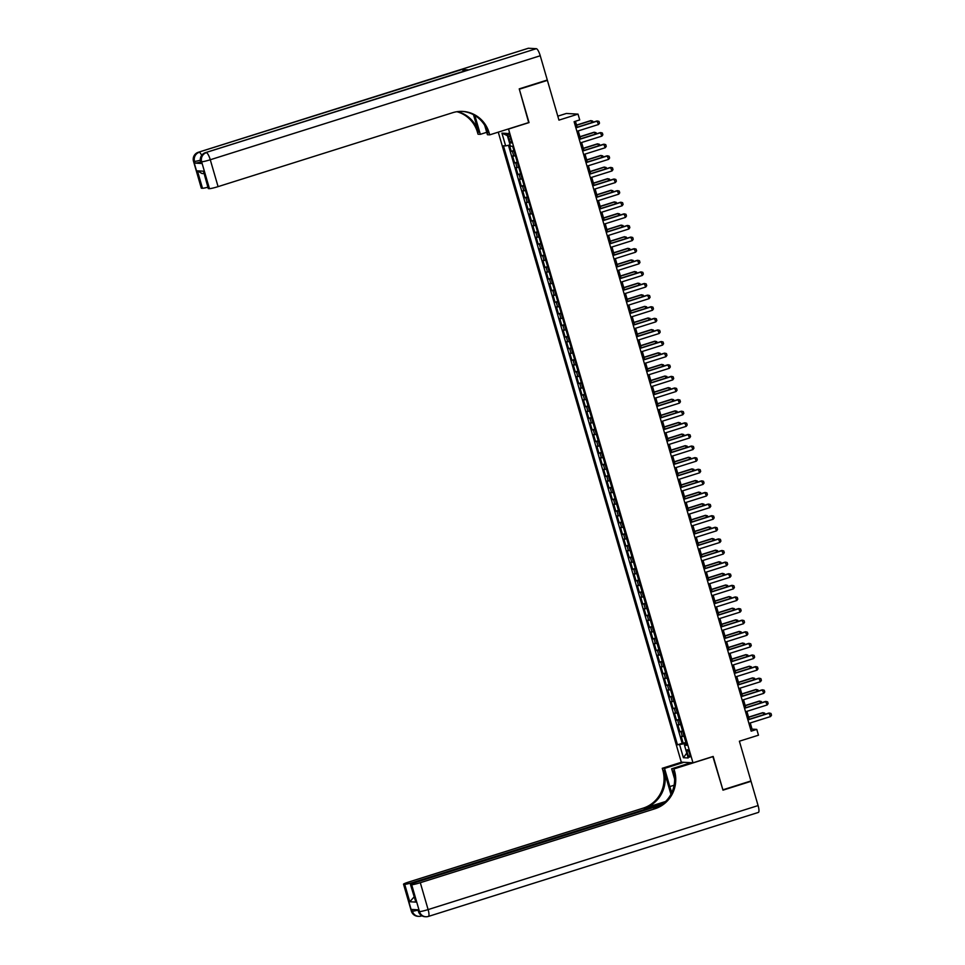 <?xml version="1.0" encoding="UTF-8"?>
<svg xmlns="http://www.w3.org/2000/svg" width="965" height="965" viewBox="0 0 965 965"><rect width="100%" height="100%" fill="white"/><g stroke="black" fill="none" stroke-linecap="round" stroke-linejoin="round"><path stroke-width="1.45" d="M689.493 753.472A3.884 0.953 -107.5 0 0 687.321 749.708A3.884 0.953 -107.5 0 0 687.478 753.363A3.884 0.953 -107.5 0 0 689.649 757.127A3.884 0.953 -107.5 0 0 689.493 753.472M498.266 132.157L681.302 762.157L692.979 762.808L508.483 128.936M557.794 116.162L566.346 113.472L578.023 114.111L579.712 119.913L574.103 121.686L751.168 731.156L756.777 729.395L752.049 729.13L750.251 722.954M692.979 762.808L713.183 756.439L722.881 789.816L750.939 780.962L739.383 741.204L758.466 735.197L756.777 729.395M546.371 80.312L547.396 80.372L558.952 120.13L578.023 114.111M528.687 122.567L519.339 89.214L547.396 80.372M509.411 145.04L511.233 151.324L513.875 150.492M515.419 155.787L512.584 155.968L514.61 162.94L517.252 162.108M518.784 167.403L515.961 167.584L517.976 174.544L520.618 173.712M522.162 179.008L519.327 179.188L521.353 186.161L523.995 185.328M525.539 190.612L522.704 190.805L524.731 197.765L527.373 196.932M528.904 202.228L526.07 202.409L528.096 209.369L530.738 208.536M532.282 213.832L529.447 214.013L531.474 220.985L534.115 220.153M535.647 225.448L532.825 225.629L534.839 232.589L537.481 231.757M539.025 237.052L536.19 237.233L538.217 244.205L540.858 243.373M542.402 248.656L539.568 248.849L541.594 255.809L544.236 254.977M545.768 260.273L542.933 260.454L544.96 267.414L547.601 266.581M549.145 271.877L546.311 272.058L548.337 279.03L550.979 278.197M552.511 283.493L549.688 283.674L551.703 290.634L554.344 289.802M555.888 295.097L553.054 295.278L555.08 302.25L557.722 301.418M559.266 306.701L556.431 306.894L558.458 313.854L561.099 313.022M562.631 318.317L559.797 318.498L561.823 325.458L564.465 324.626M566.009 329.921L563.174 330.102L565.201 337.075L567.842 336.242M569.374 341.538L566.552 341.719L568.566 348.679L571.22 347.846M572.752 353.142L569.917 353.323L571.943 360.295L574.585 359.463M576.129 364.746L573.294 364.939L575.321 371.899L577.963 371.067M579.495 376.362L576.66 376.543L578.686 383.503L581.328 382.671M582.872 387.966L580.037 388.147L582.064 395.119L584.706 394.287M586.238 399.582L583.415 399.763L585.429 406.723L588.083 405.891M589.615 411.187L586.78 411.367L588.807 418.34L591.448 417.507M592.993 422.791L590.158 422.984L592.184 429.944L594.826 429.111M596.358 434.407L593.535 434.588L595.55 441.548L598.191 440.716M599.735 446.011L596.901 446.192L598.927 453.164L601.569 452.332M603.101 457.627L600.278 457.808L602.293 464.768L604.946 463.936M606.478 469.231L603.644 469.412L605.67 476.384L608.312 475.552M609.856 480.835L607.021 481.028L609.048 487.988L611.689 487.156M613.221 492.452L610.399 492.632L612.413 499.593L615.055 498.76M616.599 504.056L613.764 504.237L615.791 511.209L618.432 510.376M619.964 515.672L617.142 515.853L619.168 522.813L621.81 521.981M623.342 527.276L620.507 527.457L622.534 534.429L625.175 533.597M626.719 538.88L623.885 539.073L625.911 546.033L628.553 545.201M630.085 550.496L627.262 550.677L629.276 557.637L631.918 556.805M633.462 562.1L630.627 562.281L632.654 569.254L635.296 568.421M636.828 573.717L634.005 573.898L636.031 580.858L638.673 580.025M640.205 585.321L637.37 585.502L639.397 592.474L642.039 591.642M643.583 596.925L640.748 597.118L642.774 604.078L645.416 603.246M646.948 608.541L644.125 608.722L646.14 615.682L648.782 614.85M650.326 620.145L647.491 620.326L649.517 627.298L652.159 626.466M653.691 631.761L650.868 631.942L652.895 638.902L655.537 638.07M657.069 643.365L654.234 643.546L656.26 650.519L658.902 649.686M660.446 654.97L657.611 655.163L659.638 662.123L662.279 661.29M663.811 666.586L660.989 666.767L663.003 673.727L665.645 672.895M667.189 678.19L664.354 678.371L666.381 685.343L669.022 684.511M670.566 689.806L667.732 689.987L669.758 696.947L672.4 696.115M673.932 701.41L671.097 701.591L673.124 708.563L675.765 707.731M677.309 713.014L674.475 713.207L676.501 720.167L679.143 719.335M680.675 724.631L677.852 724.812L679.867 731.772L682.508 730.939M508.374 136.813L509.122 139.37A3.764 0.917 -107.5 0 0 511.233 143.013A3.764 0.917 -107.5 0 0 511.076 139.479L510.34 136.921A3.764 0.917 -107.5 0 0 508.229 133.279A3.764 0.917 -107.5 0 0 508.374 136.813L510.123 136.258M686.404 744.317L684.487 745.197L686.694 745.318L512.656 146.294L510.449 146.173L506.734 133.411L501.945 133.146L505.648 145.908L503.441 145.787L677.478 744.811L685.44 743.593L685.729 744.618M684.487 745.197L688.19 757.971L683.389 757.706L679.686 744.932M514.068 151.143L511.233 151.324M508.434 145.257L682.183 743.327L685.886 742.555M684.052 736.235L681.218 736.416L683.244 743.388M682.701 731.591L679.867 731.772M679.324 719.986L676.501 720.167M675.958 708.382L673.124 708.563M672.581 696.766L669.758 696.947M669.215 685.162L666.381 685.343M665.838 673.546L663.003 673.727M662.46 661.942L659.638 662.123M659.095 650.338L656.26 650.519M655.718 638.721L652.895 638.902M652.352 627.117L649.517 627.298M648.975 615.501L646.14 615.682M645.597 603.897L642.774 604.078M642.232 592.293L639.397 592.474M638.854 580.677L636.031 580.858M635.489 569.073L632.654 569.254M632.111 557.456L629.276 557.637M628.734 545.852L625.911 546.033M625.368 534.236L622.534 534.429M621.991 522.632L619.168 522.813M618.625 511.028L615.791 511.209M615.248 499.412L612.413 499.593M611.87 487.808L609.048 487.988M608.505 476.191L605.67 476.384M605.127 464.587L602.293 464.768M601.762 452.983L598.927 453.164M598.384 441.367L595.55 441.548M595.007 429.763L592.184 429.944M591.642 418.147L588.807 418.34M588.264 406.542L585.429 406.723M584.899 394.938L582.064 395.119M581.521 383.322L578.686 383.503M578.144 371.718L575.321 371.899M574.778 360.102L571.943 360.295M571.401 348.498L568.566 348.679M568.035 336.894L565.201 337.075M564.658 325.277L561.823 325.458M561.28 313.673L558.458 313.854M557.915 302.057L555.08 302.25M554.537 290.453L551.703 290.634M551.172 278.849L548.337 279.03M547.794 267.233L544.96 267.414M544.417 255.629L541.594 255.809M541.051 244.012L538.217 244.205M537.674 232.408L534.839 232.589M534.308 220.804L531.474 220.985M530.931 209.188L528.096 209.369M527.553 197.584L524.731 197.765M524.188 185.968L521.353 186.161M520.811 174.363L517.976 174.544M517.445 162.759L514.61 162.94M529.037 122.591L508.832 128.96M749.19 719.275L746.886 711.35M745.812 707.671L743.508 699.734M742.435 696.067L740.131 688.129M739.069 684.45L736.765 676.525M735.692 672.846L733.388 664.909M732.326 661.23L730.023 653.305M728.949 649.626L726.645 641.689M725.571 638.022L723.268 630.085M722.206 626.406L719.902 618.469M718.828 614.802L716.525 606.864M715.463 603.185L713.147 595.26M712.086 591.581L709.782 583.644M708.708 579.977L706.404 572.04M705.343 568.361L703.039 560.424M701.965 556.757L699.661 548.82M698.6 545.141L696.284 537.216M695.222 533.536L692.918 525.599M691.845 521.932L689.541 513.995M688.479 510.316L686.175 502.379M685.102 498.712L682.798 490.775M681.736 487.096L679.42 479.171M678.359 475.492L676.055 467.555M674.981 463.888L672.677 455.95M671.616 452.271L669.312 444.334M668.238 440.667L665.934 432.73M664.873 429.051L662.557 421.126M661.495 417.447L659.192 409.51M658.118 405.843L655.814 397.906M654.752 394.227L652.449 386.29M651.375 382.623L649.071 374.685M647.998 371.006L645.694 363.081M644.632 359.402L642.328 351.465M641.255 347.798L638.951 339.861M637.889 336.182L635.585 328.245M634.512 324.578L632.208 316.641M631.134 312.962L628.83 305.036M627.769 301.357L625.465 293.42M624.391 289.753L622.087 281.816M621.026 278.137L618.722 270.2M617.648 266.533L615.344 258.596M614.271 254.917L611.967 246.992M610.905 243.313L608.601 235.376M607.528 231.709L605.224 223.771M604.162 220.092L601.858 212.155M600.785 208.488L598.481 200.551M597.407 196.872L595.103 188.947M594.042 185.268L591.738 177.331M590.664 173.664L588.361 165.727M587.299 162.048L584.995 154.111M583.922 150.444L581.618 142.506M580.544 138.827L578.24 130.902M577.179 127.223L575.442 121.264M686.127 743.376L685.44 743.593M750.698 729.552L752.049 729.13M510.075 144.883L505.648 145.908M682.183 743.327L677.478 744.811M507.397 135.679L501.945 133.146M683.389 757.706L686.778 753.098M575.888 127.838L597.516 121.023L599 121.421L599.506 123.158L598.529 124.497L576.901 131.324M598.529 124.497L596.949 120.987L575.828 127.645M591.774 122.627L591.207 120.673L576.612 125.269M593.017 122.229L592.679 121.071L590.64 120.637L576.551 125.076M200.696 161.987A7.286 0.651 163.8 0 1 195.039 163.121L201.359 163.471A7.286 0.651 163.8 0 1 201.094 163.387L200.587 161.638A7.286 0.651 -16.2 0 0 200.853 161.734L201.359 163.471M519.23 88.864L529.001 122.471L489.713 134.847L489.146 132.881A30.337 29.3 93.2 0 0 462.754 111.421A30.337 29.3 93.2 0 0 452.657 112.7L218.078 186.631A7.286 0.651 163.8 0 1 209.453 188.658L201.637 161.782L200.853 161.734A7.286 7.032 93.2 0 1 205.557 152.651L536.323 48.684A7.286 1.785 72.5 0 1 540.243 55.753L547.3 80.023L519.23 88.864M474.852 115.474A13.655 3.341 -107.5 0 0 475.045 116.162L480.329 134.328L478.037 134.207L477.458 132.229A30.337 29.3 93.2 0 0 456.879 111.711M489.713 134.847L487.434 134.726L484.695 125.317M473.489 114.702L478.604 132.302A30.337 29.3 93.2 0 0 457.458 111.626M203.929 173.616L201.999 173.507L197.427 170.853L203.458 171.191L208.512 188.597L209.453 188.658M208.512 188.597A7.286 0.651 163.8 0 1 208.259 188.513L203.458 171.191M528.12 48.346A7.286 1.785 72.5 0 1 528.265 48.274A7.286 1.785 72.5 0 1 528.434 48.25L536.323 48.684M467.88 69.963A7.286 1.785 72.5 0 1 468.025 69.89A7.286 1.785 72.5 0 1 468.194 69.866L461.885 69.516A7.286 1.785 72.5 0 1 463.61 71.277M486.722 132.314L480.329 134.328M207.873 187.198A7.286 0.651 163.8 0 1 202.493 188.272L197.427 170.853M195.039 163.121L194.532 161.384L193.748 161.336L201.552 188.211L202.493 188.272M201.552 188.211A7.286 0.651 163.8 0 1 201.299 188.127L193.495 161.252A7.286 0.651 -16.2 0 0 193.748 161.336A7.286 7.032 93.2 0 1 198.464 152.253L461.885 69.516M489.146 132.881L488.013 132.82A30.337 29.3 93.2 0 0 462.187 111.397M417.954 909.802L418.436 911.467A7.286 0.651 163.8 0 0 418.701 911.563A7.286 7.032 93.2 0 0 425.022 916.702L425.818 916.75A7.286 7.286 0 0 0 428.412 916.424A7.286 1.785 -107.5 0 1 428.243 916.448A7.286 7.032 -86.8 0 1 419.486 911.599L411.681 884.724A7.286 0.651 -16.2 0 0 420.306 882.71L428.11 909.585A7.286 0.651 163.8 0 1 419.486 911.599L418.701 911.563L418.195 909.814L411.874 909.464L412.381 911.213L411.597 911.165A7.286 0.651 163.8 0 1 411.331 911.069L403.527 884.205A7.286 0.651 -16.2 0 0 403.78 884.29L411.597 911.165A7.286 7.032 93.2 0 0 417.929 916.316A7.286 7.286 0 0 1 411.331 911.069M758.092 805.582A7.286 1.785 72.5 0 1 758.381 812.421L428.412 916.424A7.286 1.785 -107.5 0 0 428.11 909.585L758.092 805.582L751.035 781.312L722.978 790.166L712.87 756.536M683.932 762.302L664.547 768.417L669.819 786.584A13.655 3.341 -107.5 0 0 671.869 792.398M664.547 768.417L662.255 768.285L662.822 770.263A30.337 29.3 -86.8 0 1 643.197 808.127L408.629 882.058A7.286 0.651 -16.2 0 0 403.527 884.205M670.928 794.304L663.968 770.323A30.337 29.3 -86.8 0 1 644.331 808.188L665.609 801.481M713.219 756.548L673.932 768.936L674.511 770.902A30.337 29.3 -86.8 0 1 654.885 808.779L420.306 882.71M673.932 768.936L671.64 768.803L674.607 778.996M661.423 804.967L415.589 882.444A7.286 0.651 -16.2 0 0 410.487 884.579L415.806 902.094L409.775 901.756L404.721 884.338L403.78 884.29M404.721 884.338A7.286 0.651 -16.2 0 0 413.346 882.324L413.575 883.12M663.353 803.531L413.346 882.324M751.035 781.312L750.01 781.264M691.037 762.7L671.64 768.803M681.64 762.181L662.255 768.285M410.487 884.579A7.286 0.651 -16.2 0 0 410.74 884.676L415.806 902.094M411.681 884.724L410.74 884.676M674.511 770.902L673.377 770.842A30.337 29.3 -86.8 0 1 653.739 808.706L654.885 808.779M409.775 901.756L413.768 897.305M579.265 139.442L600.893 132.627L602.365 133.025L602.872 134.774L601.907 136.113L580.279 142.929M601.907 136.113L600.327 132.603L579.205 139.25M582.631 151.059L604.271 144.243L605.743 144.641L606.249 146.378L605.272 147.717L583.644 154.545M605.272 147.717L603.692 144.207L582.583 150.866M586.008 162.663L607.636 155.847L609.12 156.246L609.615 157.983L608.65 159.334L587.022 166.149M608.65 159.334L607.069 155.811L585.948 162.47M589.386 174.279L611.014 167.452L612.486 167.85L612.992 169.599L612.027 170.938L590.387 177.753M612.027 170.938L610.447 167.428L589.326 174.086M595.152 134.232L594.585 132.277L579.977 136.885M596.394 133.833L596.056 132.675L594.006 132.253L579.929 136.692M598.517 145.836L597.95 143.894L583.355 148.489M599.76 145.45L599.422 144.292L597.383 143.857L583.294 148.296M601.895 157.452L601.328 155.498L586.732 160.094M603.137 157.054L602.799 155.896L600.761 155.462L586.672 159.901M605.26 169.056L604.693 167.102L590.097 171.71M606.515 168.67L606.177 167.5L604.126 167.078L590.049 171.517M592.751 185.883L614.379 179.068L615.863 179.466L616.37 181.203L615.393 182.554L593.764 189.369M615.393 182.554L613.812 179.032L592.691 185.69M608.638 180.672L608.071 178.718L593.475 183.314M609.88 180.274L609.542 179.116L607.504 178.682L593.415 183.121M596.129 197.487L617.757 190.672L619.228 191.07L619.735 192.819L618.77 194.158L597.142 200.973M618.77 194.158L617.19 190.648L596.068 197.294M612.015 192.276L611.448 190.322L596.84 194.93M613.258 191.878L612.92 190.72L610.869 190.298L596.792 194.737M599.494 209.103L621.134 202.288L622.606 202.686L623.113 204.423L622.135 205.762L600.507 212.59M622.135 205.762L620.567 202.252L599.446 208.91M615.381 203.88L614.814 201.938L600.218 206.534M616.623 203.494L616.285 202.336L614.247 201.902L600.158 206.341M602.872 220.708L624.5 213.892L625.983 214.29L626.478 216.027L625.513 217.378L603.885 224.194M625.513 217.378L623.933 213.856L602.811 220.515M618.758 215.497L618.191 213.542L603.595 218.138M620 215.099L619.663 213.941L617.624 213.506L603.535 217.945M606.249 232.324L627.877 225.496L629.349 225.894L629.856 227.644L628.891 228.982L607.25 235.798M628.891 228.982L627.31 225.472L606.189 232.131M622.123 227.101L621.557 225.147L606.961 229.754M623.378 226.715L623.04 225.545L620.99 225.122L606.913 229.561M609.615 243.928L631.243 237.113L632.726 237.511L633.233 239.248L632.256 240.599L610.628 247.414M632.256 240.599L630.676 237.076L609.566 243.735M625.501 238.717L624.934 236.763L610.338 241.359M626.743 238.319L626.406 237.161L624.367 236.727L610.278 241.166M612.992 255.532L634.62 248.717L636.092 249.115L636.598 250.864L635.633 252.203L614.005 259.018M635.633 252.203L634.053 248.693L612.932 255.339M628.878 250.321L628.312 248.367L613.716 252.975M630.121 249.923L629.783 248.765L627.732 248.343L613.656 252.782M616.358 267.148L637.998 260.333L639.469 260.731L639.976 262.468L639.011 263.807L617.371 270.634M639.011 263.807L637.431 260.297L616.309 266.955M632.244 261.925L631.677 259.983L617.081 264.579M633.486 261.539L633.149 260.381L631.11 259.947L617.021 264.386M619.735 278.752L641.363 271.937L642.847 272.335L643.341 274.072L642.376 275.423L620.748 282.238M642.376 275.423L640.796 271.901L619.675 278.559M635.621 273.541L635.054 271.587L620.459 276.183M636.864 273.143L636.526 271.985L634.488 271.551L620.399 276.002M623.113 290.368L644.741 283.541L646.212 283.939L646.719 285.688L645.754 287.027L624.114 293.843M645.754 287.027L644.174 283.517L623.052 290.175M638.987 285.145L638.42 283.191L623.824 287.799M640.241 284.759L639.904 283.589L637.853 283.167L623.776 287.606M626.478 301.973L648.106 295.157L649.59 295.555L650.096 297.292L649.119 298.643L627.491 305.459M649.119 298.643L647.539 295.121L626.43 301.78M642.364 296.762L641.797 294.808L627.202 299.403M643.607 296.364L643.269 295.206L641.23 294.771L627.141 299.21M629.856 313.577L651.484 306.761L652.955 307.159L653.462 308.909L652.497 310.248L630.869 317.063M652.497 310.248L650.917 306.737L629.795 313.384M645.742 308.366L645.175 306.412L630.579 311.019M646.984 307.968L646.647 306.81L644.608 306.387L630.519 310.827M633.221 325.193L654.861 318.378L656.333 318.776L656.839 320.513L655.874 321.852L634.234 328.679M655.874 321.852L654.294 318.341L633.173 325M649.107 319.97L648.54 318.028L633.945 322.624M650.35 319.584L650.024 318.426L647.973 317.992L633.884 322.431M636.598 336.797L658.226 329.982L659.71 330.38L660.205 332.117L659.24 333.468L637.612 340.283M659.24 333.468L657.66 329.946L636.538 336.604M652.485 331.586L651.918 329.632L637.322 334.24M653.727 331.188L653.389 330.03L651.351 329.596L637.262 334.047M639.976 348.413L661.604 341.586L663.076 341.984L663.582 343.733L662.617 345.072L640.977 351.887M662.617 345.072L661.037 341.562L639.916 348.22M655.85 343.19L655.283 341.236L640.688 345.844M657.105 342.804L656.767 341.634L654.716 341.212L640.639 345.651M643.341 360.017L664.969 353.202L666.453 353.6L666.96 355.337L665.983 356.688L644.355 363.503M665.983 356.688L664.402 353.166L643.293 359.824M659.228 354.806L658.661 352.852L644.065 357.448M660.47 354.408L660.132 353.25L658.094 352.816L644.005 357.255M646.719 371.621L668.347 364.806L669.819 365.204L670.325 366.953L669.36 368.292L647.732 375.108M669.36 368.292L667.78 364.782L646.659 371.429M662.605 366.411L662.038 364.456L647.443 369.064M663.848 366.012L663.51 364.854L661.471 364.432L647.382 368.871M650.084 383.238L671.724 376.422L673.196 376.82L673.703 378.557L672.738 379.896L651.098 386.724M672.738 379.896L671.158 376.386L650.036 383.045M665.971 378.015L665.404 376.073L650.808 380.668M667.213 377.629L666.887 376.471L664.837 376.036L650.748 380.475M653.462 394.842L675.09 388.026L676.574 388.425L677.08 390.162L676.103 391.513L654.475 398.328M676.103 391.513L674.523 387.99L653.401 394.649M669.348 389.631L668.781 387.677L654.186 392.285M670.591 389.233L670.253 388.075L668.214 387.653L654.125 392.092M656.839 406.458L678.467 399.631L679.939 400.029L680.446 401.778L679.481 403.117L657.841 409.932M679.481 403.117L677.9 399.606L656.779 406.265M672.714 401.235L672.147 399.293L657.551 403.889M673.968 400.849L673.63 399.679L671.58 399.257L657.503 403.696M660.205 418.062L681.833 411.247L683.317 411.645L683.823 413.382L682.846 414.733L661.218 421.548M682.846 414.733L681.266 411.211L660.156 417.869M663.582 429.666L685.21 422.851L686.682 423.249L687.189 424.998L686.224 426.337L664.596 433.152M686.224 426.337L684.643 422.827L663.522 429.473M666.948 441.282L688.588 434.467L690.059 434.865L690.566 436.602L689.601 437.941L667.961 444.769M689.601 437.941L688.021 434.431L666.899 441.089M676.091 412.851L675.524 410.897L660.928 415.493M677.333 412.453L676.996 411.295L674.957 410.861L660.868 415.3M679.469 424.455L678.902 422.501L664.306 427.109M680.711 424.057L680.373 422.899L678.335 422.477L664.246 426.916M682.834 436.059L682.267 434.117L667.671 438.713M684.076 435.673L683.751 434.515L681.7 434.081L667.623 438.52M670.325 452.887L691.953 446.071L693.437 446.469L693.944 448.206L692.966 449.557L671.338 456.373M692.966 449.557L691.386 446.035L670.265 452.694M686.212 447.676L685.645 445.721L671.049 450.329M687.454 447.278L687.116 446.119L685.078 445.697L670.989 450.136M673.703 464.503L695.331 457.675L696.802 458.073L697.309 459.822L696.344 461.161L674.704 467.977M696.344 461.161L694.764 457.651L673.642 464.31M689.577 459.28L689.01 457.338L674.414 461.933M690.831 458.894L690.494 457.724L688.443 457.301L674.366 461.74M677.068 476.107L698.696 469.292L700.18 469.69L700.687 471.427L699.709 472.778L678.081 479.593M699.709 472.778L698.129 469.255L677.02 475.914M692.954 470.896L692.388 468.942L677.792 473.538M694.197 470.498L693.859 469.34L691.821 468.906L677.732 473.345M680.446 487.711L702.074 480.896L703.545 481.294L704.052 483.043L703.087 484.382L681.459 491.197M703.087 484.382L701.507 480.872L680.385 487.518M696.332 482.5L695.765 480.546L681.169 485.154M697.574 482.102L697.237 480.944L695.198 480.522L681.109 484.961M683.811 499.327L705.451 492.512L706.923 492.91L707.429 494.647L706.464 495.986L684.824 502.813M706.464 495.986L704.884 492.476L683.763 499.134M699.697 494.104L699.13 492.162L684.535 496.758M700.94 493.718L700.614 492.56L698.563 492.126L684.487 496.565M687.189 510.931L708.817 504.116L710.3 504.514L710.807 506.251L709.83 507.602L688.202 514.417M709.83 507.602L708.25 504.08L687.128 510.738M703.075 505.72L702.508 503.766L687.912 508.374M704.317 505.322L703.98 504.164L701.941 503.742L687.852 508.181M690.566 522.548L712.194 515.72L713.666 516.118L714.172 517.867L713.207 519.206L691.579 526.021M713.207 519.206L711.627 515.696L690.506 522.355M706.44 517.324L705.873 515.382L691.278 519.978M707.695 516.938L707.357 515.768L705.306 515.346L691.23 519.785M693.932 534.152L715.572 527.336L717.043 527.734L717.55 529.471L716.573 530.822L694.945 537.638M716.573 530.822L714.993 527.3L693.883 533.959M709.818 528.941L709.251 526.986L694.655 531.582M711.06 528.543L710.723 527.385L708.684 526.95L694.595 531.389M697.309 545.756L718.937 538.94L720.409 539.339L720.915 541.088L719.95 542.427L698.322 549.242M719.95 542.427L718.37 538.916L697.249 545.563M713.195 540.545L712.628 538.591L698.033 543.198M714.438 540.147L714.1 538.989L712.061 538.567L697.972 543.006M700.674 557.372L722.315 550.557L723.786 550.955L724.293 552.692L723.328 554.031L701.688 560.858M723.328 554.031L721.748 550.52L700.626 557.179M716.561 552.149L715.994 550.207L701.398 554.803M717.815 551.763L717.477 550.605L715.427 550.171L701.35 554.61M704.052 568.976L725.68 562.161L727.164 562.559L727.67 564.296L726.693 565.647L705.065 572.462M726.693 565.647L725.113 562.125L703.992 568.783M719.938 563.765L719.371 561.811L704.776 566.419M721.181 563.367L720.843 562.209L718.804 561.787L704.715 566.226M707.429 580.592L729.058 573.765L730.529 574.163L731.036 575.912L730.071 577.251L708.443 584.066M730.071 577.251L728.491 573.741L707.369 580.399M723.304 575.369L722.737 573.427L708.141 578.023M724.558 574.983L724.22 573.825L722.17 573.391L708.093 577.83M710.795 592.196L732.435 585.381L733.907 585.779L734.413 587.516L733.436 588.867L711.808 595.682M733.436 588.867L731.856 585.345L710.747 592.003M726.681 586.985L726.114 585.031L711.519 589.627M727.924 586.587L727.586 585.429L725.547 584.995L711.458 589.434M714.172 603.801L735.8 596.985L737.272 597.383L737.779 599.132L736.814 600.471L715.186 607.287M736.814 600.471L735.234 596.961L714.112 603.607M730.059 598.59L729.492 596.635L714.896 601.243M731.301 598.191L730.963 597.033L728.925 596.611L714.836 601.05M717.538 615.417L739.178 608.601L740.65 608.999L741.156 610.736L740.191 612.075L718.551 618.903M740.191 612.075L738.611 608.565L717.49 615.224M733.424 610.194L732.857 608.252L718.262 612.847M734.679 609.808L734.341 608.65L732.29 608.215L718.213 612.654M720.915 627.021L742.543 620.206L744.027 620.604L744.534 622.341L743.557 623.692L721.929 630.507M743.557 623.692L741.976 620.169L720.855 626.828M736.802 621.81L736.235 619.856L721.639 624.464M738.044 621.412L737.706 620.254L735.668 619.832L721.579 624.271M724.293 638.637L745.921 631.81L747.393 632.208L747.899 633.957L746.934 635.296L725.306 642.111M746.934 635.296L745.354 631.785L724.232 638.444M740.167 633.414L739.612 631.472L725.005 636.068M741.422 633.028L741.084 631.87L739.033 631.436L724.956 635.875M727.658 650.241L749.298 643.426L750.77 643.824L751.277 645.561L750.3 646.912L728.672 653.727M750.3 646.912L748.719 643.39L727.61 650.048M743.545 645.03L742.978 643.076L728.382 647.672M744.787 644.632L744.449 643.474L742.411 643.04L728.322 647.479M731.036 661.845L752.664 655.03L754.135 655.428L754.642 657.177L753.677 658.516L732.049 665.331M753.677 658.516L752.097 655.006L730.975 661.652M746.922 656.634L746.355 654.68L731.76 659.288M748.165 656.236L747.827 655.078L745.788 654.656L731.699 659.095M734.401 673.461L756.041 666.646L757.513 667.044L758.02 668.781L757.055 670.12L735.414 676.948M757.055 670.12L755.474 666.61L734.353 673.268M750.288 668.238L749.721 666.296L735.125 670.892M751.542 667.852L751.204 666.694L749.154 666.26L735.077 670.699M737.779 685.066L759.407 678.25L760.89 678.648L761.397 680.385L760.42 681.736L738.792 688.552M760.42 681.736L758.84 678.214L737.718 684.873M753.665 679.855L753.098 677.9L738.502 682.508M754.907 679.457L754.57 678.299L752.531 677.876L738.442 682.315M741.156 696.682L762.784 689.854L764.256 690.252L764.763 692.001L763.798 693.34L742.169 700.156M763.798 693.34L762.217 689.83L741.096 696.489M757.03 691.459L756.476 689.517L741.868 694.112M758.285 691.073L757.947 689.915L755.897 689.48L741.82 693.919M744.522 708.286L766.162 701.471L767.633 701.869L768.14 703.606L767.163 704.957L745.535 711.772M767.163 704.957L765.583 701.434L744.473 708.093M760.408 703.075L759.841 701.121L745.245 705.717M761.65 702.677L761.313 701.519L759.274 701.085L745.185 705.524M747.899 719.89L769.527 713.075L770.999 713.473L771.505 715.222L770.54 716.561L748.912 723.376M770.54 716.561L768.96 713.051L747.839 719.709M763.785 714.679L763.219 712.725L748.623 717.333M765.028 714.281L764.69 713.123L762.652 712.701L748.563 717.14M513.742 156.041L512.391 151.396M682.376 736.488L681.025 731.844M678.998 724.872L677.647 720.228M675.633 713.268L674.282 708.624M672.255 701.651L670.904 697.02M668.878 690.047L667.527 685.403M665.512 678.443L664.161 673.799M662.135 666.827L660.784 662.183M658.769 655.223L657.418 650.579M655.392 643.607L654.041 638.975M652.014 632.003L650.663 627.359M648.649 620.399L647.298 615.754M645.271 608.782L643.92 604.138M641.894 597.178L640.555 592.534M638.528 585.562L637.177 580.93M635.151 573.958L633.8 569.314M631.785 562.354L630.434 557.71M628.408 550.738L627.057 546.094M625.03 539.133L623.692 534.489M621.665 527.517L620.314 522.885M618.288 515.913L616.937 511.269M614.922 504.309L613.571 499.665M611.545 492.693L610.194 488.049M608.167 481.089L606.828 476.445M604.802 469.473L603.451 464.828M601.424 457.868L600.073 453.224M598.059 446.264L596.708 441.62M594.681 434.648L593.33 430.004M591.304 423.044L589.965 418.4M587.938 411.428L586.587 406.784M584.561 399.824L583.21 395.18M581.195 388.219L579.844 383.575M577.818 376.603L576.467 371.959M574.44 364.999L573.101 360.355M571.075 353.383L569.724 348.739M567.697 341.779L566.346 337.135M564.332 330.175L562.981 325.531M560.955 318.559L559.604 313.915M557.577 306.954L556.238 302.31M554.212 295.338L552.861 290.694M550.834 283.734L549.483 279.09M547.469 272.13L546.118 267.486M544.091 260.514L542.74 255.87M540.714 248.91L539.375 244.266M537.348 237.293L535.997 232.649M533.971 225.689L532.62 221.045M530.605 214.085L529.254 209.441M527.228 202.469L525.877 197.825M523.85 190.865L522.511 186.221M520.485 179.249L519.134 174.605M517.107 167.645L515.756 163.001M510.883 138.803L509.122 139.37M478.604 132.302L477.458 132.229M528.434 48.25L198.464 152.253A7.286 1.785 -107.5 0 0 198.295 152.277A7.286 1.785 -107.5 0 0 198.127 152.374M468.194 69.866L205.557 152.651A7.286 1.785 -107.5 0 0 205.4 152.663A7.286 1.785 -107.5 0 0 205.231 152.76M540.243 55.753L210.274 159.756L218.078 186.631M210.274 159.756A7.286 1.785 -107.5 0 0 206.353 152.687A7.286 7.032 -86.8 0 0 201.637 161.782A7.286 0.651 -16.2 0 0 210.274 159.756M201.673 155.365A7.286 1.785 -107.5 0 0 199.248 152.301A7.286 7.032 -86.8 0 0 194.532 161.384A7.286 0.651 -16.2 0 0 200.322 160.202M663.968 770.323L662.822 770.263M644.331 808.188L643.197 808.127M418.026 910.067A7.286 0.651 163.8 0 1 412.381 911.213A7.286 7.032 -86.8 0 0 418.714 916.352A7.286 7.286 0 0 0 421.307 916.026A7.286 1.785 -107.5 0 0 421.669 915.664M417.929 916.316L418.714 916.352A7.286 7.032 -86.8 0 0 421.138 916.05A7.286 1.785 -107.5 0 0 421.307 916.026L421.946 915.833M674.101 785.233L669.819 786.584M468.025 69.89L205.4 152.663A7.286 7.286 0 0 0 200.587 161.638M193.495 161.252A7.286 7.286 0 0 1 198.295 152.277L528.265 48.274M418.436 911.467A7.286 7.286 0 0 0 425.022 916.702"/></g></svg>
